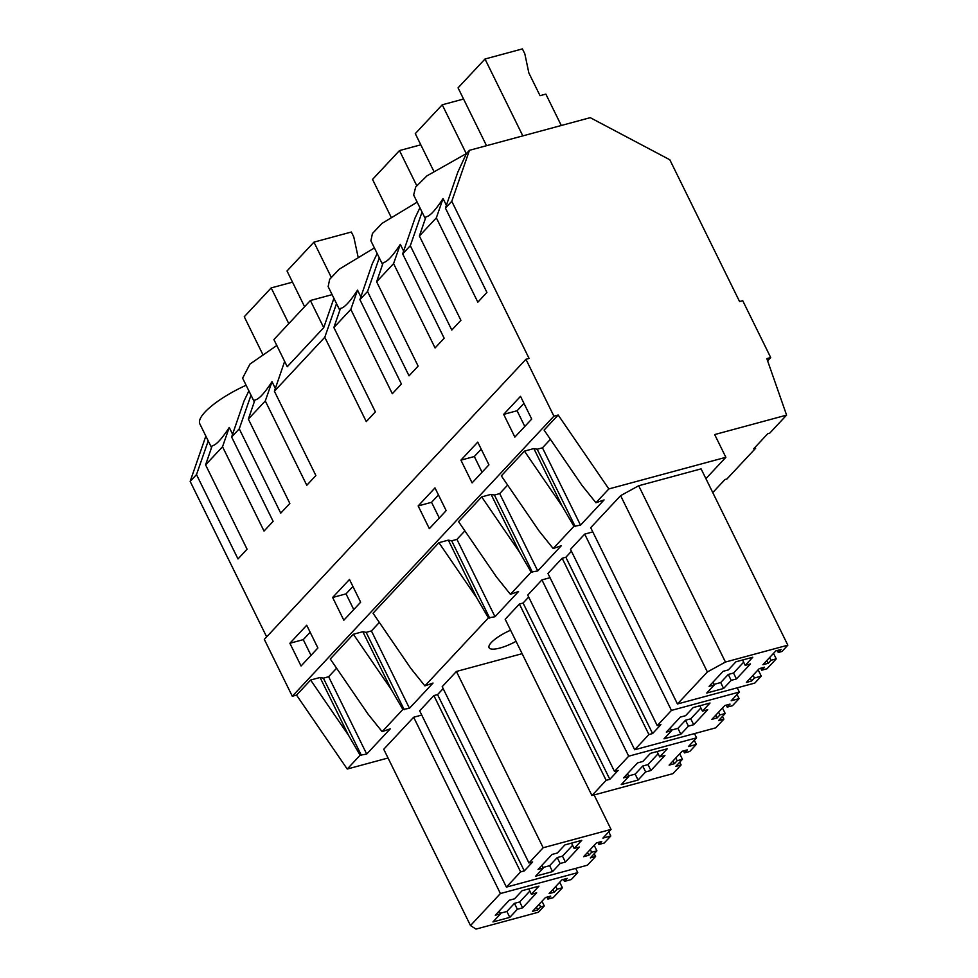 <?xml version="1.0" encoding="UTF-8"?>
<svg xmlns="http://www.w3.org/2000/svg" width="978" height="978" viewBox="0 0 978 978"><rect width="100%" height="100%" fill="white"/><g stroke="black" fill="none" stroke-linecap="round" stroke-linejoin="round"><path stroke-width="1.47" d="M391.261 689.49L402.887 709.441L382.129 731.654L368.131 714.233L330.271 659.001L353.388 634.245L391.261 689.49L362.826 631.69L366.151 632.363L371.408 630.944L379.354 622.436M266.652 636.874L190.16 481.396L196.492 474.611L237.996 558.939L247.079 549.208L205.588 464.88L222.532 446.738L264.036 531.066L273.119 521.335L231.627 437.007L239.255 428.829L280.747 513.157L289.843 503.425L248.351 419.097L265.295 400.956L306.786 485.284L315.882 475.552L274.39 391.224L324.782 337.276L366.273 421.604L375.369 411.872L333.877 327.532L350.821 309.39L392.312 393.718L401.408 383.987L359.916 299.659L367.545 291.493L409.036 375.821L418.132 366.09L376.628 281.762L393.584 263.608L435.076 347.948L444.171 338.217L402.667 253.877L410.308 245.71L451.799 330.038L460.895 320.307L419.391 235.979L436.347 217.837L477.839 302.165L486.934 292.434L445.43 208.106L451.775 201.309L529.086 358.437L525.932 359.293L264.317 639.38L292.3 696.25L553.915 416.163L525.932 359.293M231.627 437.007L243.974 401.139L248.877 390.87M239.255 428.829L250.991 395.173M205.588 464.88L212.177 445.748C215.906 445.308 221.603 439.208 229.255 427.459L232.581 434.22M388.046 757.999L347.227 769.038L296.542 695.101L310.625 680.028L348.498 735.26L320.063 677.473L323.388 678.145L328.645 676.727L336.591 668.218M310.625 680.028L320.063 677.473M544.294 905.921L538.401 912.23L475.993 929.1L470.491 925.555L500.406 893.537L577.754 872.62L571.299 879.528L564.453 881.386L567.264 878.378L561.995 879.797L549.098 893.623L554.355 892.193L557.167 889.185L562.423 887.767L553.169 897.682L547.9 899.1L550.712 896.105L545.443 897.523L532.533 911.337L537.802 909.919L540.602 906.912L544.294 905.921L541.983 901.227M517.362 909.271L522.631 907.841L536.653 892.828L531.396 894.247L538.976 886.141L522.13 890.689L514.562 898.806L509.293 900.225L495.271 915.249L500.528 913.819L492.949 921.936L509.795 917.376L517.362 909.271L514.452 903.354L506.885 911.459L500.247 913.256M522.631 907.841L519.721 901.936L529.844 891.092M519.721 901.936L514.452 903.354M311.004 655.358L303.266 639.649L310.16 632.265M509.795 917.376L506.885 911.459M500.528 913.819L499.171 911.068M531.396 894.247L528.768 888.904M289.879 643.267L306.713 625.248L317.899 647.974L301.053 665.994L289.879 643.267L303.266 639.649M536.445 907.156L537.802 909.919M539.245 904.161L540.602 906.912M500.406 893.537L413.657 717.241L383.743 749.258L470.491 925.555M575.663 868.378L577.754 872.62M413.657 717.241L421.75 715.052M563.487 879.405L564.453 881.386M552.998 889.442L554.355 892.193M555.81 886.435L557.167 889.185M559.709 882.254L562.423 887.767M546.922 897.119L547.9 899.1M347.227 769.038L360.124 755.224L366.701 754.062L390.271 728.83L382.129 731.654M366.701 754.062L328.645 676.727M361.444 755.493L323.388 678.145M360.124 755.224L348.498 735.26M211.529 447.631L199.854 423.914A52.702 14.352 -26.2 0 1 246.114 385.259M196.492 474.611L208.228 440.944M190.16 481.396L205.845 436.102M222.532 446.738L229.255 427.459M296.542 695.101L292.3 696.25M360.65 602.191L343.816 620.223L332.642 597.485L349.476 579.465L360.65 602.191M503.682 414.366L514.868 437.093L531.702 419.073L520.516 396.347L503.682 414.366L517.081 410.748L523.976 403.364M472.105 482.875L460.919 460.149L477.753 442.129L488.939 464.856L472.105 482.875M429.342 528.658L418.156 505.932L434.99 487.9L446.176 510.638L429.342 528.658M705.908 478.658L725.859 457.301L608.842 488.939L595.944 502.753L604.086 499.929L580.516 525.162L573.927 526.323L553.181 548.536L539.184 531.115L501.323 475.87L524.44 451.127L533.866 448.572L537.191 449.244L542.46 447.826L550.406 439.318M595.944 502.753L581.947 485.332L544.086 430.088L558.169 415.014L553.915 416.163M353.388 634.245L362.826 631.69M553.181 548.536L561.323 545.712L537.753 570.944L531.164 572.106L510.418 594.318L518.56 591.494L494.99 616.727L488.413 617.888L424.892 685.884L410.894 668.463L373.034 613.218L438.914 542.68L448.34 540.137L451.665 540.81L456.934 539.379L464.88 530.871M510.418 594.318L496.421 576.898L458.56 521.653L481.677 496.897L491.103 494.355L494.428 495.027L499.697 493.597L507.643 485.1M424.892 685.884L433.034 683.06L409.464 708.292L371.408 630.944M402.887 709.441L409.464 708.292M506.408 887.107L419.66 710.81L433.877 695.59L437.557 694.6L524.306 870.897L532.643 861.973L528.951 862.963L543.169 847.755L611.042 829.405L602.913 838.109L610.798 835.982L604.208 843.036L598.939 844.454L601.751 841.459L596.482 842.877L583.585 856.691L588.842 855.273L591.653 852.266L596.91 850.848L590.321 857.902L595.578 856.483L587.436 865.2L506.408 887.107L520.626 871.887L524.306 870.897M443.156 688.598L437.557 694.6M528.951 862.963L442.203 686.666L456.42 671.458L522.13 653.683M787.84 645.174L701.092 468.865L638.695 485.748L620.614 495.663L590.712 527.68L677.461 703.977L707.375 671.959L725.444 662.045L787.84 645.174L781.948 651.482L778.268 652.473L781.08 649.465L775.811 650.896L762.901 664.71L768.17 663.292L770.97 660.284L776.239 658.866L766.972 668.781L761.715 670.199L764.527 667.192L759.258 668.622L746.348 682.436L751.617 681.006L754.417 678.011L761.263 676.153L754.808 683.072L677.461 703.977M584.697 534.11L671.446 710.407L657.24 725.627L570.492 549.33L584.697 534.11L592.79 531.922M722.485 707.986L725.199 713.512L718.598 720.566L723.867 719.148L715.725 727.852L634.698 749.759L547.949 573.463L562.154 558.255L565.834 557.252L652.595 733.549L660.92 724.637L657.24 725.627M571.445 551.262L565.834 557.252M591.934 795.542L505.186 619.245L519.391 604.025L523.083 603.035L609.832 779.332L618.157 770.407L614.477 771.41L628.695 756.19L696.568 737.84L688.426 746.556L696.324 744.417L689.735 751.471L684.466 752.901L687.277 749.894L682.008 751.312L669.099 765.138L674.368 763.708L677.167 760.713L682.436 759.283L675.835 766.349L681.104 764.918L672.962 773.635L591.934 795.542L606.14 780.334L609.832 779.332M528.682 597.045L523.083 603.035M614.477 771.41L527.729 595.113L541.934 579.893L550.027 577.705M516.042 641.323A23.056 6.271 -26.2 0 1 489.073 647.693A23.056 6.271 -26.2 0 1 491.347 642.497A23.056 6.271 -26.2 0 1 510.589 630.223M712.766 492.594L724.991 479.501L726.935 478.976L755.664 448.217L753.732 448.743L767.754 433.719L769.698 433.193L786.593 415.112L714.673 434.562L725.859 457.301M254.28 401.86L242.617 378.144L249.989 364.048L276.811 345.491M332.104 294.647L310.381 300.515L273.901 339.574L287.263 366.713L323.73 327.654L333.901 298.302M339.806 310.295L328.143 286.578L329.672 279.292L339.183 269.219L374.403 247.923M382.569 264.512L370.894 240.796L372.435 233.51L381.946 223.436L417.166 202.14M425.332 218.73L413.657 195.013L415.687 186.994L426.909 175.881L466.42 153.558L469.44 150.319L590.235 117.666L669.808 159.756L739.564 301.53L742.718 300.674L770.701 357.545L766.825 358.596L786.593 415.112M488.413 617.888L476.787 597.925L448.34 540.137M438.914 542.68L476.787 597.925M324.782 337.276L336.518 303.608M274.39 391.224L284.647 361.408M248.351 419.097L254.94 399.965C258.669 399.525 264.366 393.425 272.018 381.677L275.344 388.437M560.125 863.488L565.394 862.07L579.416 847.046L574.159 848.464L581.739 840.359L564.893 844.906L557.326 853.024L552.057 854.442L538.034 869.466L543.291 868.036L535.712 876.154L552.558 871.594L560.125 863.488L557.216 857.572L549.636 865.689L543.01 867.474M565.394 862.07L562.484 856.153L572.607 845.31M562.484 856.153L557.216 857.572M353.767 609.575L346.029 593.866L352.924 586.482M552.558 871.594L549.636 865.689M543.291 868.036L541.934 865.285M574.159 848.464L571.531 843.122M332.642 597.485L346.029 593.866M587.485 852.51L588.842 855.273M590.296 849.515L591.653 852.266M594.196 845.334L596.91 850.848M594.221 853.721L595.578 856.483M433.877 695.59L520.626 871.887M456.42 671.458L543.169 847.755M594.098 794.955L611.042 829.405M608.768 831.838L610.798 835.982M597.974 842.474L598.939 844.454M404.207 709.71L366.151 632.363M265.295 400.956L272.018 381.677M755.273 447.08L755.664 448.217M767.62 360.845L770.701 357.545M558.169 415.014L608.842 488.939M575.247 526.592L537.191 449.244M580.516 525.162L542.46 447.826M573.927 526.323L562.301 506.359L533.866 448.572M524.44 451.127L562.301 506.359M446.396 205.319L443.058 198.558C435.418 210.307 429.721 216.395 425.98 216.835L419.391 235.979M466.42 153.558L457.79 172.226L445.43 208.106M410.308 245.71L422.044 212.043M436.347 217.837L443.058 198.558M742.571 659.991L745.199 665.346L750.468 663.928L736.434 678.94L733.524 673.035L743.647 662.192M714.062 684.355L720.688 682.558L728.268 674.453L733.524 673.035M712.974 682.167L714.331 684.918L706.764 693.035L723.598 688.475L720.688 682.558M723.598 688.475L731.177 680.37L728.268 674.453M714.331 684.918L709.074 686.348L723.109 671.324L728.365 669.906L735.945 661.788L752.779 657.24L745.199 665.346M736.434 678.94L731.177 680.37M524.807 426.457L517.081 410.748M451.775 201.309L469.44 150.319M769.613 657.522L770.97 660.284M766.813 660.529L768.17 663.292M773.525 653.341L776.239 658.866M760.737 668.218L761.715 670.199M750.26 678.255L751.617 681.006M753.06 675.248L754.417 678.011M758.133 669.82L761.263 676.153M620.614 495.663L707.375 671.959M638.695 485.748L725.444 662.045M777.29 650.492L778.268 652.473M402.667 253.877L415.027 218.008L419.929 207.739M531.164 572.106L519.538 552.142L491.103 494.355M481.677 496.897L519.538 552.142M359.916 299.659L372.263 263.791L377.166 253.522M367.545 291.493L379.281 257.825M333.877 327.532L340.466 308.4C344.195 307.96 349.892 301.872 357.545 290.111L360.87 296.884M645.651 771.923L650.908 770.505L664.942 755.481L659.685 756.911L667.253 748.793L650.419 753.353L642.839 761.459L637.583 762.889L623.548 777.901L628.817 776.483L621.238 784.588L638.072 780.041L645.651 771.923L642.742 766.019L635.162 774.124L628.536 775.921M650.908 770.505L647.998 764.588L658.133 753.757M647.998 764.588L642.742 766.019M439.281 518.01L431.555 502.313L438.45 494.929M638.072 780.041L635.162 774.124M628.817 776.483L627.46 773.72M659.685 756.911L657.045 751.556M418.156 505.932L431.555 502.313M673.011 760.957L674.368 763.708M675.81 757.95L677.167 760.713M679.722 753.769L682.436 759.283M679.747 762.168L681.104 764.918M519.391 604.025L606.14 780.334M541.934 579.893L628.695 756.19M694.478 733.598L696.568 737.84M694.282 740.285L696.324 744.417M683.488 750.921L684.466 752.901M494.99 616.727L456.934 539.379M489.721 618.145L451.665 540.81M350.821 309.39L357.545 290.111M376.628 281.762L383.217 262.617C386.958 262.177 392.655 256.089 400.308 244.341L403.633 251.101M725.199 713.512L719.93 714.93L717.131 717.938L711.862 719.356L724.771 705.541L730.04 704.111L727.229 707.118L732.485 705.7L739.087 698.634L731.189 700.774L739.331 692.057L671.446 710.407M634.698 749.759L648.903 734.551L652.595 733.549M688.414 726.153L693.671 724.722L707.705 709.71L702.448 711.128L710.016 703.023L693.182 707.571L685.602 715.676L680.346 717.106L666.311 732.119L671.58 730.7L664.001 738.806L680.835 734.258L688.414 726.153L685.505 720.236L677.925 728.341L671.299 730.138M693.671 724.722L690.761 718.806L700.884 707.974M690.761 718.806L685.505 720.236M482.044 472.227L474.318 456.53L481.213 449.146M680.835 734.258L677.925 728.341M671.58 730.7L670.223 727.938M702.448 711.128L699.808 705.774M460.919 460.149L474.318 456.53M715.774 715.175L717.131 717.938M718.573 712.167L719.93 714.93M722.51 716.385L723.867 719.148M562.154 558.255L648.903 734.551M737.241 687.815L739.331 692.057M737.045 694.502L739.087 698.634M726.251 705.138L727.229 707.118M537.753 570.944L499.697 493.597M532.484 572.374L494.428 495.027M393.584 263.608L400.308 244.341M310.381 300.515L323.73 327.654M292.508 282.153L271.187 287.911L288.779 323.657M271.187 287.911L244.256 316.75L262.617 354.085M357.96 256.383L353.791 236.969L351.359 232.018L313.95 242.141L331.187 277.165M313.95 242.141L287.019 270.979L304.598 306.713M420.797 144.805L399.476 150.575L416.714 185.612M399.476 150.575L372.532 179.414L390.907 216.737M463.56 99.035L442.239 104.793L466.261 153.619M442.239 104.793L415.295 133.631L433.67 170.954M522.827 135.893L485.002 59.01L522.399 48.9L524.831 53.839L528.841 72.934L540.039 95.685L545.846 94.108L561.286 125.49M485.002 59.01L458.059 87.849L486.531 145.71"/></g></svg>

